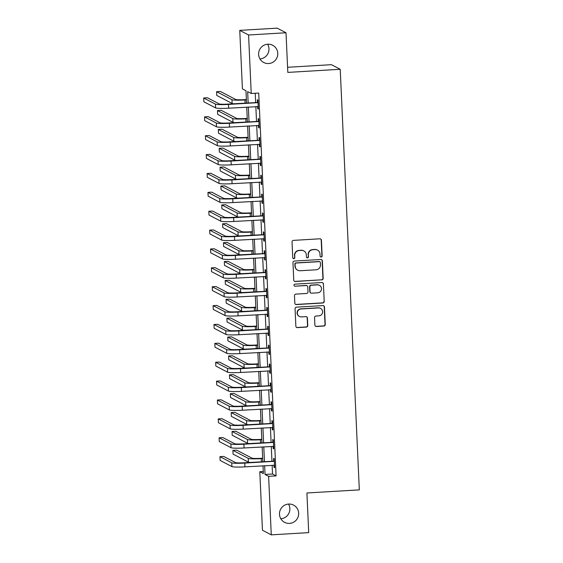 <?xml version="1.0" encoding="UTF-8"?>
<svg xmlns="http://www.w3.org/2000/svg" width="563" height="563" viewBox="0 0 563 563"><rect width="100%" height="100%" fill="white"/><g stroke="black" fill="none" stroke-linecap="round" stroke-linejoin="round"><path stroke-width="0.84" d="M321.163 257.052A1.042 1.027 117.6 0 0 322.149 255.954L321.431 240.204A1.492 1.464 117.6 0 0 319.897 238.803L293.436 240.38A1.492 1.464 117.6 0 0 292.035 241.949L292.746 257.699A1.042 1.027 117.6 0 0 293.823 258.677A1.042 1.027 117.6 0 0 294.808 257.572L294.716 255.539A4.764 4.694 117.6 0 1 299.199 250.514L301.409 250.387A4.764 4.694 117.6 0 1 306.328 254.849L306.42 256.883A1.042 1.027 117.6 0 0 307.497 257.861A1.042 1.027 117.6 0 0 308.475 256.763L308.383 254.722A4.764 4.694 117.6 0 1 312.873 249.705L315.076 249.571A4.764 4.694 117.6 0 1 319.995 254.033L320.087 256.074A1.042 1.027 117.6 0 0 321.163 257.052M320.523 256.869A1.042 1.027 117.6 0 0 321.909 255.827L321.191 240.077A1.492 1.464 117.6 0 0 320.53 238.909M293.182 258.494A1.042 1.027 117.6 0 0 294.569 257.453L294.716 255.539M306.849 257.678A1.042 1.027 117.6 0 0 308.235 256.637L308.383 254.722M288.643 504.061A9.712 9.564 117.6 0 0 284.582 522.337A9.712 9.564 117.6 0 0 298.446 515.729A9.712 9.564 117.6 0 0 288.643 504.061M267.763 44.217A9.712 9.564 117.6 0 0 263.702 62.486A9.712 9.564 117.6 0 0 277.559 55.878A9.712 9.564 117.6 0 0 267.763 44.217M314.893 325.09A1.492 1.464 117.6 0 0 316.434 326.484L323.859 326.04A1.492 1.464 117.6 0 0 325.259 324.471L324.464 306.983A1.492 1.464 117.6 0 0 322.93 305.589L296.469 307.159A1.492 1.464 117.6 0 0 295.068 308.728L295.864 326.216A1.492 1.464 117.6 0 0 297.398 327.617L306.363 327.082A1.492 1.464 117.6 0 0 307.764 325.513L307.426 318.025A1.492 1.464 117.6 0 0 305.892 316.631L301.444 316.899A3.983 3.92 117.6 0 1 297.426 312.106A3.983 3.92 117.6 0 1 301.085 308.967L318.503 307.933A3.983 3.92 117.6 0 1 322.522 312.718A3.983 3.92 117.6 0 1 318.862 315.857L315.956 316.033A1.492 1.464 117.6 0 0 314.555 317.602L314.893 325.09M246.545 102.994L245.989 90.763L242.414 88.891L239.761 30.374L277.2 28.15L286.011 32.76L287.813 72.402L340.228 69.284L359.321 489.873L306.912 492.984L308.707 532.626L271.275 534.85L262.457 530.24L259.803 471.724L263.371 473.589L263.02 465.784M286.011 32.76L248.572 34.983L251.232 93.5L247.657 91.635L248.17 102.902M272.133 465.242L272.527 474.018L276.102 475.883L258.72 93.057L251.232 93.5M276.102 475.883L268.614 476.333L271.275 534.85M321.762 279.945A1.492 1.464 117.6 0 0 323.169 278.375L322.374 260.88A1.492 1.464 117.6 0 0 320.833 259.487L294.379 261.056A1.492 1.464 117.6 0 0 292.971 262.625L293.766 280.121A1.492 1.464 117.6 0 0 295.308 281.514L321.522 279.818A1.492 1.464 117.6 0 0 322.93 278.249L322.135 260.753A1.492 1.464 117.6 0 0 321.473 259.592M323.415 283.928L324.211 301.423A1.492 1.464 117.6 0 1 322.81 302.993L296.349 304.562A1.492 1.464 117.6 0 1 294.815 303.168L294.477 295.681A1.492 1.464 117.6 0 1 295.878 294.111L306.61 293.478A1.492 1.464 117.6 0 0 308.01 291.908L307.785 286.94A1.492 1.464 117.6 0 0 306.244 285.547L295.075 286.208A1.042 1.027 117.6 0 1 294.027 284.955A1.042 1.027 117.6 0 1 294.984 284.132L321.881 282.535A1.492 1.464 117.6 0 1 323.415 283.928L324.211 301.423M255.236 93.261L255.658 102.452M255.841 106.576L256.517 121.334M256.7 125.45L257.368 140.208M257.558 144.332L258.227 159.083M258.417 163.207L259.086 177.964M259.276 182.081L259.944 196.839M260.127 200.963L260.803 215.72M260.986 219.837L261.654 234.595M261.844 238.719L262.513 253.47M262.703 257.594L263.371 272.351M263.561 276.468L264.23 291.226M264.413 295.35L265.089 310.1M265.272 314.224L265.94 328.982M266.13 333.099L266.799 347.857M266.989 351.981L267.657 366.738M267.847 370.855L268.516 385.613M268.699 389.73L269.374 404.487M269.557 408.611L270.226 423.369M270.416 427.486L271.084 442.244M271.275 446.368L271.943 461.118M257.643 106.47L257.748 108.765L258.34 109.074L257.931 100.017L257.333 99.707L257.446 102.17M258.501 125.345L258.6 127.646L259.198 127.956L258.79 118.892L258.192 118.582L258.304 121.045M259.353 144.219L259.459 146.521L260.057 146.83L259.642 137.773L259.05 137.456L259.163 139.92M260.212 163.101L260.317 165.395L260.915 165.705L260.5 156.648L259.909 156.338L260.015 158.801M261.07 181.976L261.176 184.277L261.767 184.587L261.359 175.522L260.76 175.213L260.873 177.676M261.929 200.857L262.034 203.152L262.625 203.461L262.217 194.404L261.619 194.087L261.732 196.557M262.787 219.732L262.886 222.026L263.484 222.343L263.076 213.278L262.478 212.969L262.59 215.432M263.639 238.606L263.744 240.908L264.343 241.217L263.927 232.153L263.336 231.843L263.449 234.307M264.497 257.488L264.603 259.782L265.201 260.092L264.786 251.035L264.195 250.725L264.3 253.188M265.356 276.363L265.462 278.657L266.053 278.974L265.645 269.909L265.046 269.6L265.159 272.063M266.215 295.237L266.32 297.538L266.911 297.848L266.503 288.791L265.905 288.474L266.017 290.937M267.073 314.119L267.172 316.413L267.77 316.723L267.362 307.665L266.763 307.356L266.876 309.819M267.925 332.993L268.03 335.295L268.628 335.604L268.213 326.54L267.622 326.23L267.735 328.693M268.783 351.875L268.889 354.169L269.487 354.479L269.072 345.422L268.481 345.105L268.593 347.568M269.642 370.75L269.747 373.044L270.339 373.36L269.93 364.296L269.332 363.987L269.445 366.45M270.5 389.624L270.606 391.925L271.197 392.235L270.789 383.171L270.191 382.861L270.303 385.324M271.359 408.506L271.457 410.8L272.056 411.11L271.647 402.052L271.049 401.743L271.162 404.206M272.211 427.38L272.316 429.675L272.914 429.991L272.499 420.927L271.908 420.617L272.02 423.08M273.069 446.255L273.175 448.556L273.773 448.866L273.358 439.809L272.766 439.492L272.879 441.955M273.928 465.137L274.033 467.431L274.631 467.74L274.216 458.683L273.618 458.373L273.731 460.837M340.228 69.284L331.41 64.682L287.58 67.286M239.761 30.374L248.572 34.983M280.831 518.776A9.712 9.564 117.6 0 0 288.523 504.068M259.951 58.932A9.712 9.564 117.6 0 0 267.636 44.224M263.28 471.52L259.803 471.724M262.83 461.66L262.161 446.909M261.978 442.785L261.302 428.028M261.119 423.911L260.451 409.153M260.261 405.029L259.592 390.272M259.402 386.155L258.734 371.397M258.544 367.273L257.875 352.522M257.692 348.398L257.017 333.641M256.834 329.524L256.165 314.766M255.975 310.642L255.306 295.892M255.116 291.768L254.448 277.01M254.258 272.893L253.589 258.135M253.406 254.012L252.731 239.254M252.548 235.137L251.879 220.379M251.689 216.255L251.021 201.505M250.831 197.381L250.162 182.623M249.972 178.506L249.303 163.749M249.12 159.625L248.445 144.874M248.262 140.75L247.593 125.992M247.403 121.875L246.735 107.118M264.645 465.685L265.039 474.461L268.614 476.333M248.353 107.019L249.029 121.777M249.212 125.901L249.881 140.651M250.071 144.775L250.739 159.533M250.929 163.65L251.598 178.408M251.788 182.532L252.456 197.282M252.639 201.406L253.315 216.164M253.498 220.281L254.166 235.038M254.356 239.162L255.025 253.913M255.215 258.037L255.883 272.795M256.074 276.912L256.742 291.669M256.925 295.793L257.601 310.551M257.784 314.668L258.452 329.425M258.642 333.549L259.311 348.3M259.501 352.424L260.169 367.182M260.359 371.298L261.028 386.056M261.211 390.18L261.886 404.931M262.069 409.055L262.745 423.812M262.928 427.929L263.597 442.687M263.787 446.811L264.455 461.569M272.527 474.018L265.039 474.461M257.748 108.765L258.326 108.729M258.6 127.646L259.184 127.611M259.459 146.521L260.043 146.486M260.317 165.395L260.894 165.36M261.176 184.277L261.753 184.242M262.034 203.152L262.611 203.116M262.886 222.026L263.47 221.991M263.744 240.908L264.329 240.873M264.603 259.782L265.18 259.747M265.462 278.657L266.039 278.629M266.32 297.538L266.897 297.503M267.172 316.413L267.756 316.378M268.03 335.295L268.614 335.259M268.889 354.169L269.466 354.134M269.747 373.044L270.324 373.009M270.606 391.925L271.183 391.89M271.457 410.8L272.042 410.765M272.316 429.675L272.9 429.646M273.175 448.556L273.752 448.521M274.033 467.431L274.61 467.396M317.504 250.092L317.265 249.965A4.764 4.694 117.6 0 0 314.837 249.444L315.076 249.571M308.144 254.603A4.764 4.694 117.6 0 1 312.634 249.578L314.837 249.444M303.83 250.901L303.591 250.774A4.764 4.694 117.6 0 0 301.17 250.261L301.409 250.387M294.477 255.412A4.764 4.694 117.6 0 1 298.967 250.387L301.17 250.261M294.428 281.282A1.492 1.464 117.6 0 0 295.068 281.387L321.522 279.818M320.389 262.632A1.042 1.027 117.6 0 0 319.312 261.654L296.089 263.034A1.042 1.027 117.6 0 0 295.103 264.138L295.202 266.285A4.764 4.694 117.6 0 0 300.121 270.747L315.998 269.804A4.764 4.694 117.6 0 0 320.488 264.786L320.389 262.632M319.84 261.767L319.601 261.647A1.042 1.027 117.6 0 0 319.073 261.535L319.312 261.654M297.7 270.233L297.461 270.106A4.764 4.694 117.6 0 1 294.963 266.158L294.864 264.012A1.042 1.027 117.6 0 1 295.849 262.914L319.073 261.535M295.476 304.337A1.492 1.464 117.6 0 0 296.11 304.442L322.571 302.866A1.492 1.464 117.6 0 0 323.971 301.296M307.004 285.708L306.765 285.582A1.492 1.464 117.6 0 0 306.012 285.42L295.075 286.208M294.428 286.025A1.042 1.027 117.6 0 0 294.836 286.081M317.743 292.816A3.983 3.92 117.6 0 0 319.411 285.314A3.983 3.92 117.6 0 0 317.384 284.885L311.248 285.251A1.492 1.464 117.6 0 0 309.84 286.82L310.065 291.782A1.492 1.464 117.6 0 0 311.606 293.182L317.743 292.816M319.411 285.314L319.172 285.195A3.983 3.92 117.6 0 0 317.145 284.758L317.384 284.885M310.846 293.02L310.607 292.894A1.492 1.464 117.6 0 1 309.826 291.662L309.601 286.694A1.492 1.464 117.6 0 1 311.008 285.124L317.145 284.758M323.183 283.808A1.492 1.464 117.6 0 0 322.515 282.64M320.53 308.362L320.291 308.235A3.983 3.92 117.6 0 0 318.264 307.806L318.503 307.933M299.417 316.462L299.178 316.336A3.983 3.92 117.6 0 1 300.846 308.841L318.264 307.806M296.525 327.385A1.492 1.464 117.6 0 0 297.158 327.49L306.124 326.955A1.492 1.464 117.6 0 0 307.532 325.386L307.187 317.905A1.492 1.464 117.6 0 0 306.525 316.737M315.561 326.251A1.492 1.464 117.6 0 0 316.195 326.357L323.619 325.921A1.492 1.464 117.6 0 0 325.02 324.351L324.225 306.856A1.492 1.464 117.6 0 0 323.563 305.695M246.39 99.538L244.384 99.658A7.586 0.683 177.4 0 1 235.707 99.475L220.351 91.452L216.607 91.678L231.963 99.7A11.387 1.027 -2.6 0 0 244.982 99.968L246.404 99.883M216.607 91.678L216.783 95.45L232.132 103.479A11.387 1.027 -2.6 0 0 233.532 103.768M258.044 102.48L227.881 104.106A7.586 0.683 177.4 0 1 219.197 103.93L207.423 97.765L203.679 97.99L215.453 104.148A11.387 1.027 -2.6 0 0 228.472 104.415L257.608 102.684M203.679 97.99L203.848 101.769L215.629 107.927A11.387 1.027 -2.6 0 0 228.641 108.195L258.227 106.611M257.017 102.375L258.016 101.896M247.248 118.413L245.243 118.533A7.586 0.683 177.4 0 1 236.566 118.357L221.21 110.327L217.466 110.552L232.822 118.575A11.387 1.027 -2.6 0 0 245.841 118.842L247.263 118.758M217.466 110.552L217.642 114.324L232.991 122.354A11.387 1.027 -2.6 0 0 234.391 122.643M248.1 137.295L246.101 137.414A7.586 0.683 177.4 0 1 237.424 137.231L222.068 129.208L218.324 129.427L233.68 137.456A11.387 1.027 -2.6 0 0 246.693 137.724L248.121 137.639M218.324 129.427L218.493 133.206L233.849 141.229A11.387 1.027 -2.6 0 0 235.25 141.524M248.959 156.169L246.96 156.289A7.586 0.683 177.4 0 1 238.276 156.113L222.927 148.083L219.183 148.308L234.532 156.331A11.387 1.027 -2.6 0 0 247.551 156.598L248.973 156.514M219.183 148.308L219.352 152.08L234.708 160.11A11.387 1.027 -2.6 0 0 236.108 160.399M258.896 121.355L228.733 122.98A7.586 0.683 177.4 0 1 220.056 122.804L208.275 116.647L204.531 116.865L216.312 123.03A11.387 1.027 -2.6 0 0 229.331 123.29L258.466 121.559M204.531 116.865L204.707 120.644L216.481 126.802A11.387 1.027 -2.6 0 0 229.5 127.069L259.086 125.493M257.868 121.249L258.874 120.778M259.754 140.236L229.591 141.862A7.586 0.683 177.4 0 1 220.914 141.679L209.133 135.521L205.389 135.746L217.17 141.904A11.387 1.027 -2.6 0 0 230.19 142.172L259.325 140.44M205.389 135.746L205.558 139.518L217.339 145.676A11.387 1.027 -2.6 0 0 230.358 145.944L259.944 144.367M258.727 140.131L259.733 139.652M260.613 159.111L230.45 160.737A7.586 0.683 177.4 0 1 221.773 160.561L209.992 154.403L206.248 154.621L218.029 160.779A11.387 1.027 -2.6 0 0 231.048 161.046L260.183 159.315M206.248 154.621L206.417 158.4L218.198 164.558A11.387 1.027 -2.6 0 0 231.217 164.825L260.803 163.242M259.585 159.005L260.585 158.527M249.817 175.044L247.811 175.163A7.586 0.683 177.4 0 1 239.134 174.987L223.785 166.958L220.042 167.183L235.39 175.213A11.387 1.027 -2.6 0 0 248.41 175.473L249.831 175.389M220.042 167.183L220.21 170.962L235.566 178.985A11.387 1.027 -2.6 0 0 236.967 179.28M261.471 177.985L231.309 179.611A7.586 0.683 177.4 0 1 222.631 179.435L210.851 173.277L207.107 173.503L218.887 179.66A11.387 1.027 -2.6 0 0 231.9 179.928L261.035 178.197M207.107 173.503L207.275 177.275L219.056 183.432A11.387 1.027 -2.6 0 0 232.076 183.7L261.661 182.123M260.444 177.88L261.443 177.408M250.676 193.925L248.67 194.045A7.586 0.683 177.4 0 1 239.993 193.862L224.644 185.839L220.9 186.057L236.249 194.087A11.387 1.027 -2.6 0 0 249.268 194.355L250.69 194.27M220.9 186.057L221.069 189.837L236.418 197.859A11.387 1.027 -2.6 0 0 237.818 198.155M251.534 212.8L249.529 212.92A7.586 0.683 177.4 0 1 240.851 212.744L225.496 204.714L221.752 204.939L237.107 212.962A11.387 1.027 -2.6 0 0 250.127 213.229L251.548 213.145M221.752 204.939L221.928 208.711L237.276 216.741A11.387 1.027 -2.6 0 0 238.677 217.029M252.386 231.674L250.387 231.794A7.586 0.683 177.4 0 1 241.71 231.618L226.354 223.595L222.61 223.814L237.966 231.843A11.387 1.027 -2.6 0 0 250.978 232.111L252.407 232.026M222.61 223.814L222.779 227.593L238.135 235.615A11.387 1.027 -2.6 0 0 239.535 235.911M253.244 250.556L251.246 250.676A7.586 0.683 177.4 0 1 242.562 250.493L227.213 242.47L223.469 242.695L238.818 250.718A11.387 1.027 -2.6 0 0 251.837 250.985L253.259 250.901M223.469 242.695L223.638 246.467L238.994 254.497A11.387 1.027 -2.6 0 0 240.394 254.786M254.103 269.431L252.097 269.55A7.586 0.683 177.4 0 1 243.42 269.374L228.071 261.345L224.327 261.57L239.676 269.593A11.387 1.027 -2.6 0 0 252.696 269.86L254.117 269.776M224.327 261.57L224.496 265.342L239.852 273.372A11.387 1.027 -2.6 0 0 241.253 273.66M262.33 196.867L232.167 198.493A7.586 0.683 177.4 0 1 223.483 198.31L211.709 192.152L207.965 192.377L219.739 198.535A11.387 1.027 -2.6 0 0 232.758 198.802L261.894 197.071M207.965 192.377L208.134 196.149L219.915 202.307A11.387 1.027 -2.6 0 0 232.934 202.574L262.513 200.998M261.302 196.761L262.302 196.283M263.181 215.742L233.019 217.367A7.586 0.683 177.4 0 1 224.341 217.191L212.561 211.034L208.817 211.252L220.597 217.409A11.387 1.027 -2.6 0 0 233.617 217.677L262.752 215.946M208.817 211.252L208.993 215.031L220.773 221.189A11.387 1.027 -2.6 0 0 233.786 221.456L263.371 219.88M262.154 215.636L263.16 215.157M264.04 234.616L233.877 236.242A7.586 0.683 177.4 0 1 225.2 236.066L213.419 229.908L209.675 230.133L221.456 236.291A11.387 1.027 -2.6 0 0 234.475 236.559L263.611 234.827M209.675 230.133L209.851 233.905L221.625 240.063A11.387 1.027 -2.6 0 0 234.644 240.331L264.23 238.754M263.012 234.511L264.019 234.039M264.899 253.498L234.736 255.123A7.586 0.683 177.4 0 1 226.059 254.948L214.278 248.783L210.534 249.008L222.315 255.166A11.387 1.027 -2.6 0 0 235.334 255.433L264.469 253.702M210.534 249.008L210.703 252.78L222.484 258.945A11.387 1.027 -2.6 0 0 235.503 259.205L265.089 257.629M263.871 253.392L264.87 252.914M265.757 272.372L235.594 273.998A7.586 0.683 177.4 0 1 226.917 273.822L215.136 267.664L211.392 267.882L223.173 274.04A11.387 1.027 -2.6 0 0 236.186 274.308L265.328 272.576M211.392 267.882L211.561 271.662L223.342 277.819A11.387 1.027 -2.6 0 0 236.361 278.087L265.947 276.51M264.73 272.267L265.729 271.795M254.962 288.312L252.956 288.425A7.586 0.683 177.4 0 1 244.279 288.249L228.93 280.226L225.186 280.444L240.535 288.474A11.387 1.027 -2.6 0 0 253.554 288.742L254.976 288.657M225.186 280.444L225.355 284.224L240.704 292.246A11.387 1.027 -2.6 0 0 242.104 292.542M266.616 291.254L236.453 292.88A7.586 0.683 177.4 0 1 227.769 292.697L215.995 286.539L212.251 286.764L224.025 292.922A11.387 1.027 -2.6 0 0 237.044 293.189L266.179 291.458M212.251 286.764L212.42 290.536L224.201 296.694A11.387 1.027 -2.6 0 0 237.22 296.961L266.799 295.385M265.588 291.148L266.588 290.67M255.82 307.187L253.814 307.307A7.586 0.683 177.4 0 1 245.137 307.131L229.781 299.101L226.037 299.326L241.393 307.349A11.387 1.027 -2.6 0 0 254.413 307.616L255.834 307.532M226.037 299.326L226.213 303.098L241.562 311.128A11.387 1.027 -2.6 0 0 242.963 311.416M267.474 310.129L237.304 311.754A7.586 0.683 177.4 0 1 228.627 311.578L216.846 305.42L213.103 305.639L224.883 311.796A11.387 1.027 -2.6 0 0 237.903 312.064L267.038 310.333M213.103 305.639L213.278 309.418L225.059 315.576A11.387 1.027 -2.6 0 0 238.072 315.843L267.657 314.26M266.447 310.023L267.446 309.544M256.672 326.061L254.673 326.181A7.586 0.683 177.4 0 1 245.996 326.005L230.64 317.975L226.896 318.201L242.252 326.23A11.387 1.027 -2.6 0 0 255.264 326.491L256.693 326.406M226.896 318.201L227.072 321.973L242.421 330.002A11.387 1.027 -2.6 0 0 243.821 330.298M268.326 329.003L238.163 330.629A7.586 0.683 177.4 0 1 229.486 330.453L217.705 324.295L213.961 324.513L225.742 330.678A11.387 1.027 -2.6 0 0 238.761 330.945L267.897 329.214M213.961 324.513L214.137 328.292L225.911 334.45A11.387 1.027 -2.6 0 0 238.93 334.718L268.516 333.141M267.298 328.898L268.305 328.426M257.53 344.943L255.532 345.063A7.586 0.683 177.4 0 1 246.847 344.88L231.499 336.857L227.755 337.075L243.103 345.105A11.387 1.027 -2.6 0 0 256.123 345.372L257.551 345.288M227.755 337.075L227.924 340.854L243.279 348.877A11.387 1.027 -2.6 0 0 244.68 349.173M269.184 347.885L239.022 349.51A7.586 0.683 177.4 0 1 230.344 349.327L218.564 343.17L214.82 343.395L226.6 349.553A11.387 1.027 -2.6 0 0 239.62 349.82L268.755 348.089M214.82 343.395L214.989 347.167L226.769 353.325A11.387 1.027 -2.6 0 0 239.789 353.592L269.374 352.016M268.157 347.779L269.156 347.301M258.389 363.818L256.383 363.937A7.586 0.683 177.4 0 1 247.706 363.761L232.357 355.732L228.613 355.957L243.962 363.98A11.387 1.027 -2.6 0 0 256.981 364.247L258.403 364.162M228.613 355.957L228.782 359.729L244.138 367.759A11.387 1.027 -2.6 0 0 245.538 368.047M270.043 366.759L239.88 368.385A7.586 0.683 177.4 0 1 231.203 368.209L219.422 362.051L215.678 362.269L227.459 368.427A11.387 1.027 -2.6 0 0 240.471 368.695L269.614 366.963M215.678 362.269L215.847 366.049L227.628 372.206A11.387 1.027 -2.6 0 0 240.647 372.474L270.233 370.897M269.015 366.654L270.015 366.175M259.247 382.692L257.242 382.812A7.586 0.683 177.4 0 1 248.564 382.636L233.216 374.613L229.472 374.831L244.821 382.861A11.387 1.027 -2.6 0 0 257.84 383.129L259.261 383.044M229.472 374.831L229.641 378.61L244.989 386.633A11.387 1.027 -2.6 0 0 246.39 386.929M270.902 385.634L240.739 387.26A7.586 0.683 177.4 0 1 232.055 387.084L220.281 380.926L216.537 381.151L228.311 387.309A11.387 1.027 -2.6 0 0 241.33 387.576L270.465 385.845M216.537 381.151L216.706 384.923L228.487 391.081A11.387 1.027 -2.6 0 0 241.506 391.348L271.084 389.772M269.874 385.528L270.873 385.057M260.106 401.574L258.1 401.693A7.586 0.683 177.4 0 1 249.423 401.51L234.067 393.488L230.323 393.706L245.679 401.736A11.387 1.027 -2.6 0 0 258.699 402.003L260.12 401.919M230.323 393.706L230.499 397.485L245.848 405.515A11.387 1.027 -2.6 0 0 247.248 405.803M260.965 420.448L258.959 420.568A7.586 0.683 177.4 0 1 250.282 420.392L234.926 412.362L231.182 412.588L246.538 420.61A11.387 1.027 -2.6 0 0 259.557 420.878L260.979 420.793M231.182 412.588L231.358 416.36L246.707 424.389A11.387 1.027 -2.6 0 0 248.107 424.678M261.816 439.33L259.817 439.443A7.586 0.683 177.4 0 1 251.14 439.267L235.784 431.244L232.04 431.462L247.396 439.492A11.387 1.027 -2.6 0 0 260.409 439.759L261.837 439.675M232.04 431.462L232.209 435.241L247.565 443.264A11.387 1.027 -2.6 0 0 248.966 443.56M262.675 458.205L260.676 458.324A7.586 0.683 177.4 0 1 251.992 458.148L236.643 450.118L232.899 450.344L248.248 458.366A11.387 1.027 -2.6 0 0 261.267 458.634L262.689 458.549M232.899 450.344L233.068 454.116L248.424 462.146A11.387 1.027 -2.6 0 0 249.824 462.434M271.76 404.515L241.59 406.141A7.586 0.683 177.4 0 1 232.913 405.958L221.132 399.8L217.388 400.026L229.169 406.183A11.387 1.027 -2.6 0 0 242.189 406.451L271.324 404.72M217.388 400.026L217.564 403.798L229.345 409.963A11.387 1.027 -2.6 0 0 242.357 410.223L271.943 408.647M270.733 404.41L271.732 403.931M272.612 423.39L242.449 425.016A7.586 0.683 177.4 0 1 233.772 424.84L221.991 418.682L218.247 418.9L230.028 425.058A11.387 1.027 -2.6 0 0 243.047 425.325L272.182 423.594M218.247 418.9L218.423 422.679L230.197 428.837A11.387 1.027 -2.6 0 0 243.216 429.105L272.802 427.528M271.584 423.285L272.591 422.813M273.47 442.272L243.307 443.89A7.586 0.683 177.4 0 1 234.63 443.714L222.849 437.557L219.106 437.782L230.886 443.94A11.387 1.027 -2.6 0 0 243.906 444.207L273.041 442.476M219.106 437.782L219.274 441.554L231.055 447.712A11.387 1.027 -2.6 0 0 244.075 447.979L273.66 446.403M272.443 442.166L273.442 441.688M274.329 461.146L244.166 462.772A7.586 0.683 177.4 0 1 235.489 462.596L223.708 456.431L219.964 456.656L231.745 462.814A11.387 1.027 -2.6 0 0 244.757 463.082L273.899 461.35M219.964 456.656L220.133 460.435L231.914 466.593A11.387 1.027 -2.6 0 0 244.933 466.861L274.519 465.277M273.301 461.041L274.301 460.562M244.982 99.968L245.123 103.078M231.963 99.7L232.132 103.479M228.472 104.415L228.641 108.195M215.453 104.148L215.629 107.927M245.841 118.842L245.982 121.96M232.822 118.575L232.991 122.354M246.693 137.724L246.84 140.834M233.68 137.456L233.849 141.229M247.551 156.598L247.692 159.709M234.532 156.331L234.708 160.11M229.331 123.29L229.5 127.069M216.312 123.03L216.481 126.802M230.19 142.172L230.358 145.944M217.17 141.904L217.339 145.676M231.048 161.046L231.217 164.825M218.029 160.779L218.198 164.558M248.41 175.473L248.55 178.591M235.39 175.213L235.566 178.985M231.9 179.928L232.076 183.7M218.887 179.66L219.056 183.432M249.268 194.355L249.409 197.465M236.249 194.087L236.418 197.859M250.127 213.229L250.268 216.34M237.107 212.962L237.276 216.741M250.978 232.111L251.126 235.221M237.966 231.843L238.135 235.615M251.837 250.985L251.978 254.096M238.818 250.718L238.994 254.497M252.696 269.86L252.836 272.978M239.676 269.593L239.852 273.372M232.758 198.802L232.934 202.574M219.739 198.535L219.915 202.307M233.617 217.677L233.786 221.456M220.597 217.409L220.773 221.189M234.475 236.559L234.644 240.331M221.456 236.291L221.625 240.063M235.334 255.433L235.503 259.205M222.315 255.166L222.484 258.945M236.186 274.308L236.361 278.087M223.173 274.04L223.342 277.819M253.554 288.742L253.695 291.852M240.535 288.474L240.704 292.246M237.044 293.189L237.22 296.961M224.025 292.922L224.201 296.694M254.413 307.616L254.553 310.727M241.393 307.349L241.562 311.128M237.903 312.064L238.072 315.843M224.883 311.796L225.059 315.576M255.264 326.491L255.412 329.608M242.252 326.23L242.421 330.002M238.761 330.945L238.93 334.718M225.742 330.678L225.911 334.45M256.123 345.372L256.264 348.483M243.103 345.105L243.279 348.877M239.62 349.82L239.789 353.592M226.6 349.553L226.769 353.325M256.981 364.247L257.122 367.358M243.962 363.98L244.138 367.759M240.471 368.695L240.647 372.474M227.459 368.427L227.628 372.206M257.84 383.129L257.981 386.239M244.821 382.861L244.989 386.633M241.33 387.576L241.506 391.348M228.311 387.309L228.487 391.081M258.699 402.003L258.839 405.114M245.679 401.736L245.848 405.515M259.557 420.878L259.698 423.995M246.538 420.61L246.707 424.389M260.409 439.759L260.549 442.87M247.396 439.492L247.565 443.264M261.267 458.634L261.408 461.744M248.248 458.366L248.424 462.146M242.189 406.451L242.357 410.223M229.169 406.183L229.345 409.963M243.047 425.325L243.216 429.105M230.028 425.058L230.197 428.837M243.906 444.207L244.075 447.979M230.886 443.94L231.055 447.712M244.757 463.082L244.933 466.861M231.745 462.814L231.914 466.593"/></g></svg>
